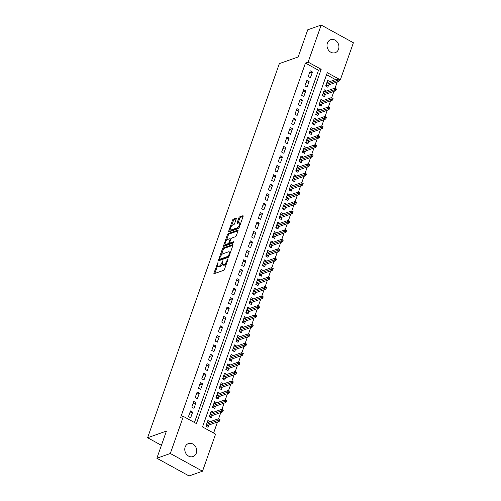 <?xml version="1.0" encoding="UTF-8"?>
<svg xmlns="http://www.w3.org/2000/svg" width="501" height="501" viewBox="0 0 501 501"><rect width="100%" height="100%" fill="white"/><g stroke="black" fill="none" stroke-linecap="round" stroke-linejoin="round"><path stroke-width="0.75" d="M218.035 262.299L213.971 272.932A1.058 0.407 -61.2 0 0 213.99 273.671A1.058 0.407 -61.2 0 0 214.171 273.671L223.671 270.315A1.058 0.407 -61.2 0 0 224.529 269.2L227.999 259.349L227.855 258.829L226.809 260.883A3.382 1.296 -61.2 0 1 224.072 264.447L223.283 264.728A3.382 1.296 -61.2 0 1 222.701 264.722A3.382 1.296 -61.2 0 1 222.638 262.355L222.945 260.564L221.899 262.618A3.382 1.296 -61.2 0 1 219.162 266.181L218.373 266.463A3.382 1.296 -61.2 0 1 217.791 266.457A3.382 1.296 -61.2 0 1 217.728 264.09L218.035 262.299M338.538 49.248A6.889 5.837 -109.5 0 1 335.263 52.674A6.889 5.837 -109.5 0 1 328.813 50.532A6.889 5.837 -109.5 0 1 327.397 43.124A6.889 5.837 -109.5 0 1 330.673 39.692A6.889 5.837 -109.5 0 1 337.123 41.833A6.889 5.837 -109.5 0 1 338.538 49.248M196.311 453.129A6.889 5.837 -109.5 0 1 193.029 456.561A6.889 5.837 -109.5 0 1 186.585 454.413A6.889 5.837 -109.5 0 1 185.163 447.005A6.889 5.837 -109.5 0 1 188.445 443.573A6.889 5.837 -109.5 0 1 194.889 445.715A6.889 5.837 -109.5 0 1 196.311 453.129M236.259 218.899A1.058 0.407 -61.2 0 0 236.234 218.16A1.058 0.407 -61.2 0 0 236.052 218.154L233.391 219.1A1.058 0.407 -61.2 0 0 232.533 220.215L228.681 231.155A1.058 0.407 -61.2 0 0 228.7 231.894A1.058 0.407 -61.2 0 0 228.882 231.894L238.382 228.537A1.058 0.407 -61.2 0 0 239.24 227.423L243.091 216.482A1.058 0.407 -61.2 0 0 243.073 215.743A1.058 0.407 -61.2 0 0 242.891 215.743L239.672 216.877A1.058 0.407 -61.2 0 0 238.814 217.991L237.167 222.676A1.058 0.407 -61.2 0 0 237.186 223.415A1.058 0.407 -61.2 0 0 237.368 223.415L238.964 222.851A2.824 1.083 -61.2 0 1 239.453 222.857A2.824 1.083 -61.2 0 1 239.296 225.344A2.824 1.083 -61.2 0 1 237.217 227.811L230.961 230.022A2.824 1.083 -61.2 0 1 230.473 230.015A2.824 1.083 -61.2 0 1 230.629 227.529A2.824 1.083 -61.2 0 1 232.708 225.062L233.754 224.692A1.058 0.407 -61.2 0 0 234.606 223.578L236.259 218.899M202.517 471.197L189.071 475.95L156.863 458.246L166.426 431.085L147.607 437.736L279.358 63.614L298.176 56.964L307.746 29.803L321.185 25.05L353.393 42.754L340.336 79.834L327.278 72.658L202.517 426.94L215.574 434.117L202.517 471.197L170.309 453.493L183.366 416.412L196.423 423.589L321.185 69.307L308.128 62.13L321.185 25.05M156.863 458.246L170.309 453.493M194.451 422.506L318.498 70.259L305.441 63.082L180.679 417.364L183.366 416.412M305.441 63.082L308.128 62.13M223.233 247.939A1.058 0.407 -61.2 0 0 222.381 249.053L218.524 259.994A1.058 0.407 -61.2 0 0 218.542 260.733A1.058 0.407 -61.2 0 0 218.724 260.733L228.231 257.376A1.058 0.407 -61.2 0 0 229.082 256.261L232.934 245.321A1.058 0.407 -61.2 0 0 232.915 244.582A1.058 0.407 -61.2 0 0 232.733 244.582L223.233 247.939L224.104 248.415A1.058 0.407 -61.2 0 0 223.252 249.529L221.254 255.197M223.603 245.571L227.454 234.631A1.058 0.407 -61.2 0 1 228.312 233.516L237.812 230.159A1.058 0.407 -61.2 0 1 237.994 230.166A1.058 0.407 -61.2 0 1 238.013 230.905L236.366 235.583A1.058 0.407 -61.2 0 1 235.508 236.697L231.656 238.063A1.058 0.407 -61.2 0 0 230.804 239.171L229.708 242.284A1.058 0.407 -61.2 0 0 229.727 243.023A1.058 0.407 -61.2 0 0 229.909 243.023L233.923 241.601L233.466 242.904L223.803 246.317A1.058 0.407 -61.2 0 1 223.621 246.31A1.058 0.407 -61.2 0 1 223.603 245.571L224.473 246.054L225.174 244.068M329.821 81.619L327.009 82.565M329.84 81.569L327.66 80.373L325.669 86.04L327.842 87.237L328.65 84.938M326.495 91.069L323.684 92.015M326.514 91.013L324.335 89.817L322.337 95.491L324.516 96.687L325.324 94.388M323.164 100.519L320.358 101.465M323.183 100.463L321.009 99.267L319.012 104.934L321.191 106.131L321.999 103.832M319.838 109.963L317.027 110.909M319.857 109.913L317.684 108.717L315.686 114.385L317.859 115.581L318.674 113.282M316.513 119.413L313.701 120.359M316.532 119.357L314.352 118.161L312.361 123.828L314.534 125.025L315.342 122.726M313.188 128.857L310.376 129.803M313.206 128.807L311.027 127.611L309.029 133.279L311.209 134.475L312.017 132.176M309.856 138.307L307.05 139.253M309.875 138.251L307.702 137.055L305.704 142.729L307.883 143.925L308.691 141.626M306.531 147.757L303.719 148.703M306.549 147.701L304.376 146.505L302.379 152.172L304.552 153.369L305.366 151.07M303.205 157.201L300.393 158.147M303.224 157.151L301.045 155.955L299.053 161.623L301.226 162.819L302.034 160.52M299.88 166.651L297.068 167.597M299.899 166.595L297.719 165.399L295.722 171.066L297.901 172.263L298.709 169.964M296.548 176.095L293.743 177.041M296.567 176.045L294.394 174.849L292.396 180.517L294.575 181.713L295.383 179.414M293.223 185.545L290.411 186.491M293.242 185.489L291.068 184.293L289.071 189.96L291.244 191.157L292.058 188.858M289.897 194.989L287.086 195.941M289.916 194.939L287.737 193.743L285.745 199.411L287.918 200.607L288.726 198.308M286.572 204.439L283.76 205.385M286.591 204.383L284.411 203.187L282.414 208.861L284.593 210.057L285.401 207.758M283.24 213.889L280.435 214.835M283.259 213.833L281.086 212.637L279.088 218.304L281.268 219.501L282.076 217.202M279.915 223.333L277.103 224.279M279.934 223.283L277.761 222.087L275.763 227.755L277.936 228.951L278.75 226.652M276.59 232.783L273.778 233.729M276.608 232.727L274.429 231.531L272.438 237.198L274.611 238.395L275.418 236.096M273.264 242.227L270.452 243.173M273.283 242.177L271.104 240.981L269.106 246.649L271.285 247.845L272.093 245.546M269.933 251.677L267.121 252.623M269.951 251.621L267.778 250.425L265.78 256.099L267.96 257.295L268.768 254.996M266.607 261.127L263.795 262.073M266.626 261.071L264.453 259.875L262.455 265.543L264.628 266.739L265.442 264.44M263.282 270.571L260.47 271.517M263.301 270.521L261.121 269.325L259.13 274.993L261.303 276.189L262.111 273.89M259.95 280.021L257.145 280.967M259.975 279.965L257.796 278.769L255.798 284.436L257.977 285.633L258.785 283.334M256.625 289.465L253.813 290.411M256.644 289.415L254.47 288.219L252.473 293.887L254.652 295.083L255.46 292.784M253.299 298.915L250.487 299.861M253.318 298.859L251.145 297.663L249.147 303.337L251.32 304.533L252.128 302.235M249.974 308.365L247.162 309.311M249.993 308.309L247.813 307.113L245.816 312.781L247.995 313.977L248.803 311.678M246.642 317.809L243.837 318.755M246.661 317.759L244.488 316.563L242.49 322.231L244.67 323.427L245.477 321.128M243.317 327.259L240.505 328.205M243.336 327.203L241.163 326.007L239.165 331.675L241.338 332.871L242.152 330.572M239.992 336.703L237.18 337.649M240.01 336.653L237.831 335.457L235.839 341.125L238.013 342.321L238.82 340.022M236.666 346.153L233.854 347.099M236.685 346.097L234.506 344.901L232.508 350.568L234.687 351.765L235.495 349.466M233.334 355.597L230.529 356.549M233.353 355.547L231.18 354.351L229.182 360.019L231.362 361.215L232.17 358.916M230.009 365.047L227.197 365.993M230.028 364.991L227.855 363.795L225.857 369.469L228.03 370.665L228.844 368.367M226.684 374.498L223.872 375.443M226.702 374.441L224.523 373.245L222.532 378.913L224.705 380.109L225.513 377.81M223.358 383.941L220.546 384.887M223.377 383.891L221.198 382.695L219.2 388.363L221.379 389.559L222.187 387.26M220.027 393.391L217.221 394.337M220.045 393.335L217.872 392.139L215.875 397.807L218.054 399.003L218.862 396.704M216.701 402.835L213.889 403.781M216.72 402.785L214.547 401.589L212.549 407.257L214.722 408.453L215.536 406.154M213.376 412.285L210.564 413.231M213.395 412.229L211.215 411.033L209.224 416.707L211.397 417.903L212.205 415.605M190.48 410.914L188.482 416.582L190.662 417.778L192.66 412.11L190.48 410.914M193.806 401.464L191.814 407.131L193.987 408.328L195.985 402.66L193.806 401.464M197.137 392.02L195.139 397.688L197.313 398.884L199.31 393.216L197.137 392.02M200.463 382.57L198.465 388.237L200.644 389.434L202.642 383.766L200.463 382.57M203.788 373.126L201.797 378.794L203.97 379.99L205.967 374.322L203.788 373.126M207.12 363.676L205.122 369.343L207.295 370.54L209.293 364.872L207.12 363.676M210.445 354.226L208.447 359.9L210.627 361.096L212.618 355.422L210.445 354.226M213.77 344.782L211.773 350.45L213.952 351.646L215.95 345.978L213.77 344.782M217.096 335.332L215.104 340.999L217.277 342.196L219.275 336.528L217.096 335.332M220.427 325.888L218.43 331.556L220.603 332.752L222.601 327.084L220.427 325.888M223.753 316.438L221.755 322.105L223.934 323.302L225.926 317.634L223.753 316.438M227.078 306.988L225.081 312.662L227.26 313.858L229.258 308.184L227.078 306.988M230.404 297.544L228.412 303.211L230.585 304.408L232.583 298.74L230.404 297.544M233.735 288.094L231.738 293.761L233.911 294.957L235.908 289.29L233.735 288.094M237.061 278.65L235.063 284.317L237.242 285.514L239.234 279.846L237.061 278.65M240.386 269.2L238.388 274.867L240.568 276.064L242.565 270.396L240.386 269.2M243.711 259.75L241.72 265.424L243.893 266.62L245.891 260.946L243.711 259.75M247.043 250.306L245.045 255.973L247.218 257.17L249.216 251.502L247.043 250.306M250.368 240.856L248.371 246.523L250.55 247.719L252.542 242.052L250.368 240.856M253.694 231.412L251.696 237.079L253.875 238.276L255.873 232.608L253.694 231.412M257.019 221.962L255.028 227.629L257.201 228.825L259.199 223.158L257.019 221.962M260.351 212.518L258.353 218.185L260.526 219.382L262.524 213.714L260.351 212.518M263.676 203.068L261.679 208.735L263.858 209.932L265.849 204.264L263.676 203.068M267.002 193.618L265.004 199.292L267.183 200.488L269.181 194.814L267.002 193.618M270.327 184.174L268.336 189.841L270.509 191.038L272.506 185.37L270.327 184.174M273.659 174.724L271.661 180.391L273.834 181.587L275.832 175.92L273.659 174.724M276.984 165.28L274.986 170.947L277.166 172.144L279.157 166.476L276.984 165.28M280.31 155.83L278.312 161.497L280.491 162.693L282.489 157.026L280.31 155.83M283.635 146.38L281.643 152.054L283.816 153.25L285.814 147.576L283.635 146.38M286.967 136.936L284.969 142.603L287.142 143.8L289.14 138.132L286.967 136.936M290.292 127.486L288.294 133.153L290.474 134.349L292.465 128.682L290.292 127.486M293.617 118.042L291.62 123.709L293.799 124.906L295.797 119.238L293.617 118.042M296.943 108.592L294.951 114.259L297.124 115.455L299.122 109.788L296.943 108.592M300.274 99.142L298.277 104.815L300.45 106.012L302.447 100.338L300.274 99.142M303.6 89.698L301.602 95.365L303.781 96.561L305.773 90.894L303.6 89.698M306.925 80.248L304.934 85.915L307.107 87.111L309.104 81.444L306.925 80.248M310.432 77.668L312.43 72L310.257 70.804L308.259 76.471L310.432 77.668M213.601 433.033L217.484 422.011M218.549 418.98L220.809 412.561M221.88 409.53L224.135 403.117M225.206 400.08L227.467 393.667M228.531 390.636L230.792 384.217M231.857 381.186L234.117 374.773M235.188 371.742L237.443 365.323M238.514 362.292L240.774 355.879M241.839 352.842L244.1 346.429M245.164 343.398L247.425 336.985M248.496 333.948L250.75 327.535M251.821 324.504L254.082 318.085M255.147 315.054L257.408 308.641M258.472 305.61L260.733 299.191M261.804 296.16L264.058 289.747M265.129 286.71L267.39 280.297M268.455 277.266L270.715 270.847M271.78 267.816L274.041 261.403M275.112 258.372L277.366 251.953M278.437 248.922L280.698 242.509M281.762 239.472L284.023 233.059M285.094 230.028L287.349 223.609M288.419 220.578L290.68 214.165M291.745 211.134L294.006 204.715M295.07 201.684L297.331 195.271M298.402 192.234L300.656 185.821M301.727 182.79L303.988 176.377M305.053 173.34L307.313 166.927M308.378 163.896L310.639 157.477M311.71 154.446L313.964 148.033M315.035 145.002L317.296 138.583M318.36 135.552L320.621 129.139M321.686 126.102L323.947 119.689M325.017 116.658L327.272 110.239M328.343 107.208L330.604 100.795M331.668 97.764L333.929 91.345M334.994 88.314L337.254 81.901M335.513 79.609L326.564 74.693M210.051 421.736L207.89 420.483L205.892 426.151L208.072 427.347L208.879 425.048M147.607 437.736L161.416 445.326M339.553 80.11L340.336 79.834M318.498 70.259L321.185 69.307M210.069 421.679L207.239 422.681M192.66 412.11L189.691 413.156M195.985 402.66L193.017 403.712M199.31 393.216L196.348 394.262M202.642 383.766L199.674 384.812M205.967 374.322L202.999 375.368M209.293 364.872L206.324 365.918M212.618 355.422L209.656 356.474M215.95 345.978L212.981 347.024M219.275 336.528L216.307 337.58M222.601 327.084L219.632 328.13M225.926 317.634L222.964 318.68M229.258 308.184L226.289 309.236M232.583 298.74L229.615 299.786M235.908 289.29L232.94 290.342M239.234 279.846L236.272 280.892M242.565 270.396L239.597 271.442M245.891 260.946L242.922 261.998M249.216 251.502L246.248 252.548M252.542 242.052L249.579 243.104M255.873 232.608L252.905 233.654M259.199 223.158L256.23 224.21M262.524 213.714L259.556 214.76M265.849 204.264L262.887 205.31M269.181 194.814L266.213 195.866M272.506 185.37L269.538 186.416M275.832 175.92L272.863 176.972M279.157 166.476L276.195 167.522M282.489 157.026L279.52 158.072M285.814 147.576L282.846 148.628M289.14 138.132L286.177 139.178M292.465 128.682L289.503 129.734M295.797 119.238L292.828 120.284M299.122 109.788L296.154 110.834M302.447 100.338L299.485 101.39M305.773 90.894L302.811 91.94M309.104 81.444L306.136 82.496M312.43 72L309.461 73.046M217.791 266.457L218.661 266.933A3.382 1.296 -61.2 0 0 219.244 266.939L218.373 266.463M222.356 264.065A3.382 1.296 -61.2 0 1 220.033 266.664L219.244 266.939M222.701 264.722L223.571 265.198A3.382 1.296 -61.2 0 0 224.154 265.204L223.283 264.728M226.521 263.532A3.382 1.296 -61.2 0 1 224.943 264.929L224.154 265.204M217.465 265.943L214.841 273.408A1.058 0.407 -61.2 0 0 214.829 273.44M232.946 245.29L224.104 248.415M219.801 259.324L219.394 260.476A1.058 0.407 -61.2 0 0 219.388 260.501M219.626 258.716L219.764 259.23L228.105 256.287L229.176 254.164A3.382 1.296 -61.2 0 0 229.114 251.796A3.382 1.296 -61.2 0 0 228.531 251.79L222.832 253.807A3.382 1.296 -61.2 0 0 220.096 257.37L219.626 258.716M220.44 259.599L219.764 259.23M228.8 256.825L220.634 259.712M230.31 252.786A3.382 1.296 -61.2 0 0 229.984 252.272L229.114 251.796M226.414 240.536L228.324 235.113L227.454 234.631M238.025 230.873L229.182 233.998A1.058 0.407 -61.2 0 0 228.324 235.113M230.498 243.348A1.058 0.407 -61.2 0 0 230.598 243.499A1.058 0.407 -61.2 0 0 230.779 243.499L233.948 242.384M227.661 239.472A2.824 1.083 -61.2 0 0 225.575 241.939A2.824 1.083 -61.2 0 0 225.425 244.432A2.824 1.083 -61.2 0 0 225.913 244.432L228.118 243.655A1.058 0.407 -61.2 0 0 228.97 242.54L230.065 239.434A1.058 0.407 -61.2 0 0 230.047 238.695A1.058 0.407 -61.2 0 0 229.865 238.695L227.661 239.472M225.425 244.432L226.295 244.908A2.824 1.083 -61.2 0 0 226.784 244.914L225.913 244.432M229.821 243.073A1.058 0.407 -61.2 0 1 228.988 244.131L226.784 244.914M230.473 230.015L231.343 230.498A2.824 1.083 -61.2 0 0 231.831 230.504L230.961 230.022M239.29 227.285A2.824 1.083 -61.2 0 1 238.088 228.293L231.831 230.504M240.568 223.659A2.824 1.083 -61.2 0 0 240.323 223.333L239.453 222.857M243.104 216.451L240.543 217.359A1.058 0.407 -61.2 0 0 239.685 218.474L238.038 223.152A1.058 0.407 -61.2 0 0 238.025 223.183M230.235 229.696L229.552 231.631A1.058 0.407 -61.2 0 0 229.539 231.662M236.265 218.868L234.261 219.576A1.058 0.407 -61.2 0 0 233.403 220.69L231.512 226.07M206.675 425.831L206.456 426.457L206.055 425.693M219.651 420.596L219.983 419.656L219.112 419.174L218.78 420.12L219.651 420.596L219.169 421.416L217.603 420.552L218.198 418.855L207.082 422.781M218.78 420.12L206.481 424.485M219.169 421.416L206.45 425.906M218.198 418.855L219.112 419.174M210 416.381L209.781 417.014M222.976 411.152L223.308 410.206L222.438 409.73L222.106 410.67L222.976 411.152L222.494 411.966L220.928 411.108L221.523 409.405L210.407 413.331M222.106 410.67L209.813 415.035M209.38 416.243L209.775 417.007M222.494 411.966L209.775 416.463M221.523 409.405L222.438 409.73M213.332 406.931L213.107 407.563L212.712 406.799M226.308 401.702L226.64 400.756L225.769 400.28L225.437 401.226L226.308 401.702L225.819 402.522L224.254 401.658L224.855 399.961L213.733 403.887M225.437 401.226L213.138 405.585M225.819 402.522L213.1 407.012M224.855 399.961L225.769 400.28M216.657 397.487L216.432 398.113L216.037 397.349M229.633 392.258L229.965 391.312L229.095 390.83L228.763 391.776L229.633 392.258L229.151 393.072L227.579 392.214L228.18 390.511L217.065 394.437M228.763 391.776L216.463 396.141M229.151 393.072L216.432 397.569M228.18 390.511L229.095 390.83M219.983 388.037L219.764 388.67M232.959 382.808L233.291 381.862L232.42 381.386L232.088 382.332L232.959 382.808L232.477 383.622L230.911 382.764L231.506 381.061L220.39 384.993M232.088 382.332L219.789 386.691M219.363 387.906L219.757 388.663M232.477 383.622L219.757 388.118M231.506 381.061L232.42 381.386M223.308 378.593L223.089 379.219M236.284 373.364L236.616 372.418L235.746 371.936L235.414 372.882L236.284 373.364L235.802 374.178L234.236 373.314L234.831 371.617L223.715 375.543M235.414 372.882L223.12 377.247M222.688 378.455L223.083 379.219M235.802 374.178L223.083 378.668M234.831 371.617L235.746 371.936M226.64 369.143L226.414 369.776L226.02 369.005M239.616 363.914L239.948 362.968L239.077 362.492L238.745 363.438L239.616 363.914L239.127 364.728L237.562 363.87L238.163 362.167L227.041 366.093M238.745 363.438L226.446 367.797M239.127 364.728L226.408 369.224M238.163 362.167L239.077 362.492M229.965 359.693L229.74 360.325L229.345 359.561M242.941 354.464L243.273 353.518L242.403 353.042L242.071 353.988L242.941 354.464L242.459 355.284L240.887 354.42L241.488 352.723L230.372 356.649M242.071 353.988L229.771 358.347M242.459 355.284L229.74 359.774M241.488 352.723L242.403 353.042M233.291 350.249L233.071 350.875L232.671 350.111M246.267 345.02L246.598 344.074L245.728 343.598L245.396 344.538L246.267 345.02L245.784 345.834L244.219 344.976L244.814 343.273L233.698 347.199M245.396 344.538L233.097 348.903M245.784 345.834L233.065 350.331M244.814 343.273L245.728 343.598M236.616 340.799L236.397 341.432M249.592 335.57L249.924 334.624L249.053 334.148L248.721 335.094L249.592 335.57L249.11 336.39L247.544 335.526L248.139 333.823L237.023 337.755M248.721 335.094L236.428 339.453M235.996 340.667L236.391 341.425M249.11 336.39L236.391 340.88M248.139 333.823L249.053 334.148M239.948 331.355L239.722 331.981L239.328 331.217M252.924 326.126L253.255 325.18L252.385 324.698L252.053 325.644L252.924 326.126L252.435 326.94L250.869 326.076L251.471 324.379L240.355 328.305M252.053 325.644L239.754 330.009M252.435 326.94L239.716 331.437M251.471 324.379L252.385 324.698M243.273 321.905L243.048 322.538M256.249 316.676L256.581 315.73L255.71 315.254L255.378 316.2L256.249 316.676L255.767 317.49L254.195 316.632L254.796 314.929L243.68 318.861M255.378 316.2L243.079 320.559M242.653 321.774L243.048 322.531M255.767 317.49L243.048 321.986M254.796 314.929L255.71 315.254M246.598 312.461L246.379 313.087L245.978 312.323M259.574 307.226L259.906 306.286L259.036 305.804L258.704 306.75L259.574 307.226L259.092 308.046L257.527 307.182L258.121 305.485L247.006 309.411M258.704 306.75L246.404 311.108M259.092 308.046L246.373 312.536M258.121 305.485L259.036 305.804M249.924 303.011L249.705 303.644M262.9 297.782L263.232 296.836L262.367 296.36L262.029 297.3L262.9 297.782L262.418 298.596L260.852 297.738L261.453 296.035L250.331 299.961M262.029 297.3L249.736 301.665M249.31 302.873L249.698 303.637M262.418 298.596L249.698 303.092M261.453 296.035L262.367 296.36M253.255 293.561L253.03 294.193L252.636 293.429M266.231 288.332L266.563 287.386L265.693 286.91L265.361 287.856L266.231 288.332L265.743 289.152L264.177 288.288L264.779 286.591L253.663 290.517M265.361 287.856L253.061 292.215M265.743 289.152L253.024 293.642M264.779 286.591L265.693 286.91M256.581 284.117L256.355 284.743L255.961 283.979M269.557 278.888L269.889 277.942L269.018 277.46L268.686 278.406L269.557 278.888L269.075 279.702L267.503 278.838L268.104 277.141L256.988 281.067M268.686 278.406L256.387 282.771M269.075 279.702L256.355 284.199M268.104 277.141L269.018 277.46M259.906 274.667L259.687 275.3L259.286 274.535M272.882 269.438L273.214 268.492L272.344 268.016L272.012 268.962L272.882 269.438L272.4 270.252L270.834 269.394L271.429 267.691L260.313 271.623M272.012 268.962L259.712 273.321M272.4 270.252L259.681 274.748M271.429 267.691L272.344 268.016M263.232 265.223L263.012 265.849M276.208 259.988L276.546 259.048L275.675 258.566L275.337 259.512L276.208 259.988L275.725 260.808L274.16 259.944L274.761 258.247L263.639 262.173M275.337 259.512L263.044 263.877M262.618 265.085L263.006 265.849M275.725 260.808L263.006 265.298M274.761 258.247L275.675 258.566M266.563 255.773L266.338 256.406M279.539 250.544L279.871 249.598L279.001 249.122L278.669 250.062L279.539 250.544L279.051 251.358L277.485 250.5L278.086 248.797L266.97 252.723M278.669 250.062L266.369 254.427M265.943 255.635L266.332 256.399M279.051 251.358L266.332 255.854M278.086 248.797L279.001 249.122M269.889 246.323L269.67 246.955L269.269 246.191M282.865 241.094L283.197 240.148L282.326 239.672L281.994 240.618L282.865 241.094L282.382 241.914L280.81 241.05L281.412 239.353L270.296 243.279M281.994 240.618L269.695 244.976M282.382 241.914L269.663 246.404M281.412 239.353L282.326 239.672M273.214 236.879L272.995 237.505L272.594 236.741M286.19 231.65L286.522 230.704L285.651 230.222L285.32 231.168L286.19 231.65L285.708 232.464L284.142 231.606L284.737 229.903L273.621 233.829M285.32 231.168L273.02 235.533M285.708 232.464L272.989 236.96M284.737 229.903L285.651 230.222M276.539 227.429L276.32 228.061M289.515 222.2L289.854 221.254L288.983 220.778L288.645 221.724L289.515 222.2L289.033 223.014L287.468 222.156L288.069 220.453L276.947 224.385M288.645 221.724L276.352 226.083M275.926 227.297L276.314 228.055M289.033 223.014L276.314 227.51M288.069 220.453L288.983 220.778M279.871 217.985L279.646 218.611L279.251 217.847M292.847 212.756L293.179 211.81L292.308 211.328L291.977 212.274L292.847 212.756L292.359 213.57L290.793 212.706L291.394 211.009L280.278 214.935M291.977 212.274L279.677 216.639M292.359 213.57L279.639 218.06M291.394 211.009L292.308 211.328M283.197 208.535L282.977 209.167L282.577 208.397M296.172 203.306L296.504 202.36L295.634 201.884L295.302 202.83L296.172 203.306L295.69 204.12L294.118 203.262L294.72 201.559L283.604 205.485M295.302 202.83L283.002 207.189M295.69 204.12L282.971 208.616M294.72 201.559L295.634 201.884M286.522 199.085L286.303 199.717L285.902 198.953M299.498 193.856L299.83 192.916L298.959 192.434L298.627 193.38L299.498 193.856L299.016 194.676L297.45 193.812L298.045 192.115L286.929 196.041M298.627 193.38L286.328 197.738M299.016 194.676L286.296 199.166M298.045 192.115L298.959 192.434M289.847 189.641L289.628 190.267M302.823 184.412L303.161 183.466L302.291 182.99L301.953 183.93L302.823 184.412L302.341 185.226L300.775 184.368L301.377 182.665L290.254 186.591M301.953 183.93L289.659 188.295M289.234 189.503L289.622 190.267M302.341 185.226L289.622 189.722M301.377 182.665L302.291 182.99M293.179 180.191L292.953 180.823L292.559 180.059M306.155 174.962L306.487 174.016L305.616 173.54L305.284 174.486L306.155 174.962L305.666 175.782L304.101 174.918L304.702 173.214L293.586 177.147M305.284 174.486L292.985 178.844M305.666 175.782L292.947 180.272M304.702 173.214L305.616 173.54M296.504 170.747L296.285 171.373L295.884 170.609M309.48 165.518L309.812 164.572L308.942 164.09L308.61 165.036L309.48 165.518L308.998 166.332L307.426 165.468L308.027 163.771L296.911 167.697M308.61 165.036L296.31 169.401M308.998 166.332L296.279 170.828M308.027 163.771L308.942 164.09M299.83 161.297L299.611 161.929L299.21 161.165M312.806 156.068L313.138 155.122L312.267 154.646L311.935 155.592L312.806 156.068L312.323 156.882L310.758 156.024L311.353 154.321L300.237 158.253M311.935 155.592L299.642 159.951M312.323 156.882L299.604 161.378M311.353 154.321L312.267 154.646M303.161 151.853L302.936 152.479M316.131 146.618L316.469 145.678L315.599 145.196L315.261 146.142L316.131 146.618L315.649 147.438L314.083 146.574L314.684 144.877L303.562 148.803M315.261 146.142L302.967 150.5M302.541 151.715L302.93 152.479M315.649 147.438L302.93 151.928M314.684 144.877L315.599 145.196M306.487 142.403L306.261 143.035L305.867 142.265M319.463 137.174L319.795 136.228L318.924 135.752L318.592 136.692L319.463 137.174L318.974 137.988L317.409 137.13L318.01 135.427L306.894 139.353M318.592 136.692L306.293 141.057M318.974 137.988L306.261 142.484M318.01 135.427L318.924 135.752M309.812 132.953L309.593 133.585L309.192 132.821M322.788 127.724L323.12 126.778L322.249 126.302L321.918 127.248L322.788 127.724L322.306 128.544L320.74 127.68L321.335 125.983L310.219 129.909M321.918 127.248L309.618 131.606M322.306 128.544L309.587 133.034M321.335 125.983L322.249 126.302M313.138 123.509L312.918 124.135L312.518 123.371M326.113 118.28L326.445 117.334L325.575 116.852L325.243 117.798L326.113 118.28L325.631 119.094L324.066 118.23L324.661 116.533L313.545 120.459M325.243 117.798L312.95 122.163M325.631 119.094L312.912 123.59M324.661 116.533L325.575 116.852M316.469 114.059L316.244 114.691M329.445 108.83L329.777 107.884L328.906 107.408L328.575 108.354L329.445 108.83L328.957 109.644L327.391 108.786L327.992 107.082L316.87 111.015M328.575 108.354L316.275 112.712M315.849 113.927L316.237 114.685M328.957 109.644L316.237 114.14M327.992 107.082L328.906 107.408M319.795 104.615L319.569 105.241L319.175 104.477M332.77 99.38L333.102 98.44L332.232 97.958L331.9 98.904L332.77 99.38L332.282 100.2L330.716 99.336L331.318 97.639L320.202 101.565M331.9 98.904L319.6 103.269M332.282 100.2L319.569 104.69M331.318 97.639L332.232 97.958M323.12 95.165L322.901 95.797L322.5 95.027M336.096 89.936L336.428 88.99L335.557 88.514L335.225 89.454L336.096 89.936L335.614 90.75L334.048 89.892L334.643 88.189L323.527 92.115M335.225 89.454L322.926 93.819M335.614 90.75L322.894 95.246M334.643 88.189L335.557 88.514M326.445 85.715L326.226 86.347L325.825 85.583M339.421 80.486L339.753 79.54L338.883 79.064L338.551 80.01L339.421 80.486L338.939 81.306L337.373 80.442L337.968 78.745L326.852 82.671M338.551 80.01L326.257 84.368M338.939 81.306L326.22 85.796M337.968 78.745L338.883 79.064M217.979 263.376L217.44 263.075M227.798 259.906L227.26 259.612M222.889 261.641L222.35 261.34M220.033 266.664L219.162 266.181M222.463 262.931L221.899 262.618M224.943 264.929L224.072 264.447M227.348 261.184L226.809 260.883M214.841 273.408L213.971 272.932M219.394 260.476L218.524 259.994M223.252 249.529L222.381 249.053M228.876 256.706L228.105 256.287M229.245 255.804L228.7 255.504M229.721 254.458L229.176 254.164M229.182 233.998L228.312 233.516M230.779 243.499L229.909 243.023M228.988 244.131L228.118 243.655M229.64 242.91L228.97 242.54M230.604 239.735L230.065 239.434M238.088 228.293L237.217 227.811M238.038 223.152L237.167 222.676M239.685 218.474L238.814 217.991M240.543 217.359L239.672 216.877M229.552 231.631L228.681 231.155M233.403 220.69L232.533 220.215M234.261 219.576L233.391 219.1M220.509 259.712L219.638 259.23M230.598 243.499L229.727 243.023M230.823 239.121L230.047 238.695"/></g></svg>
